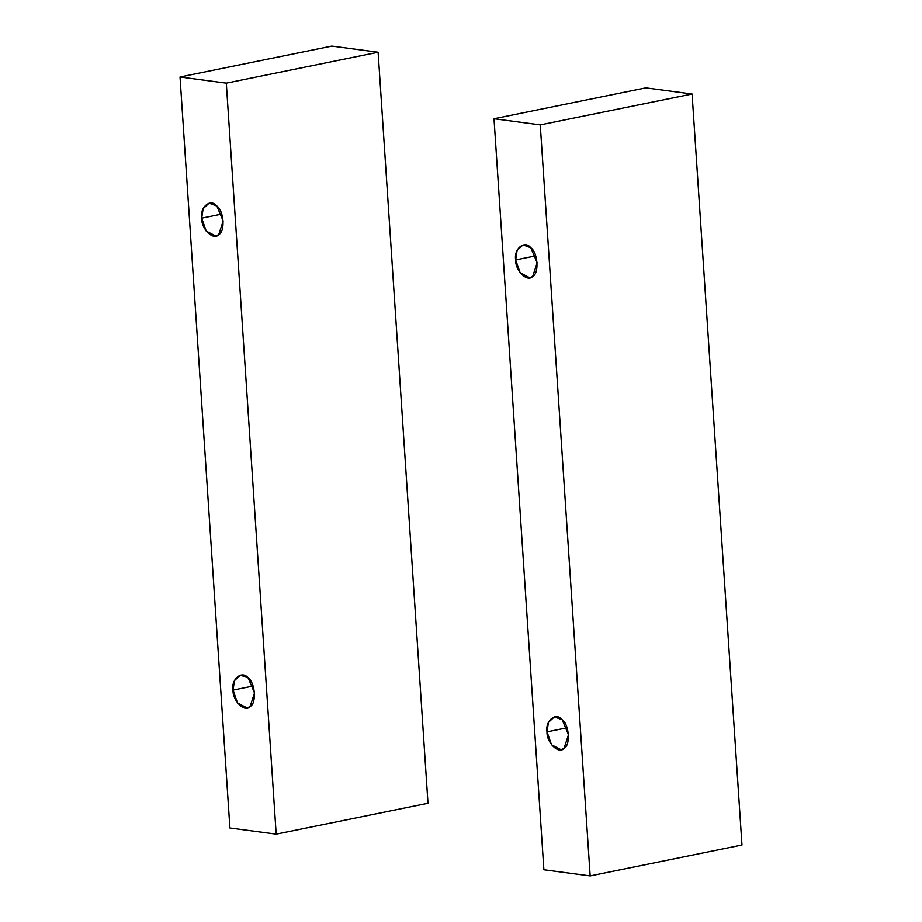 <?xml version="1.0" encoding="UTF-8"?>
<svg xmlns="http://www.w3.org/2000/svg" width="922" height="922" viewBox="0 0 922 922"><rect width="100%" height="100%" fill="white"/><g stroke="black" fill="none" stroke-linecap="round" stroke-linejoin="round"><path stroke-width="1.38" d="M201.688 218.18L206.228 231.122L215.771 236.02L218.756 234.603L223.17 221.038L216.854 206.032L209.098 203.186L203.128 208.706L201.688 218.18L221.764 214.088L201.688 218.18C199.671 207.001 210.815 198.08 216.854 206.032C223.965 210.735 225.36 231.722 218.756 234.603C213.674 241.08 201.134 229.013 201.688 218.18M233.036 690.082L237.565 703.037L247.119 707.935L250.093 706.517L254.518 692.941L248.202 677.947L240.435 675.1L234.465 680.62L233.036 690.082L253.112 686.003L233.036 690.082C231.019 678.915 242.163 669.994 248.202 677.947C255.302 682.649 256.696 703.636 250.093 706.517C245.01 712.994 232.482 700.927 233.036 690.082M427.992 803.258L276.185 834.133L229.912 827.979L180.032 76.987L226.305 83.141L378.112 52.254L331.839 46.1L180.032 76.987L331.839 46.1L378.112 52.254L226.305 83.141L180.032 76.987L229.912 827.979L276.185 834.133L226.305 83.141L276.185 834.133L427.992 803.258L378.112 52.254L427.992 803.258M547.011 731.849L551.54 744.803L561.095 749.701L564.068 748.272L568.494 734.707L562.178 719.713L554.41 716.855L548.44 722.375L547.011 731.849L567.076 727.769L547.011 731.849C544.994 720.67 556.127 711.749 562.178 719.713C569.277 724.415 570.672 745.402 564.068 748.272C558.986 754.749 546.446 742.683 547.011 731.849M515.663 259.935L520.192 272.889L529.747 277.787L532.732 276.358L537.146 262.793L530.83 247.799L523.062 244.941L517.092 250.461L515.663 259.935L535.74 255.855L515.663 259.935C513.646 248.756 524.791 239.847 530.83 247.799C537.929 252.501 539.324 273.488 532.732 276.358C527.638 282.847 515.11 270.768 515.663 259.935M741.968 845.013L590.161 875.9L543.888 869.746L494.008 118.742L540.269 124.896L692.088 94.021L645.815 87.867L494.008 118.742L645.815 87.867L692.088 94.021L540.269 124.896L494.008 118.742L543.888 869.746L590.161 875.9L540.269 124.896L590.161 875.9L741.968 845.013L692.088 94.021L741.968 845.013"/></g></svg>
